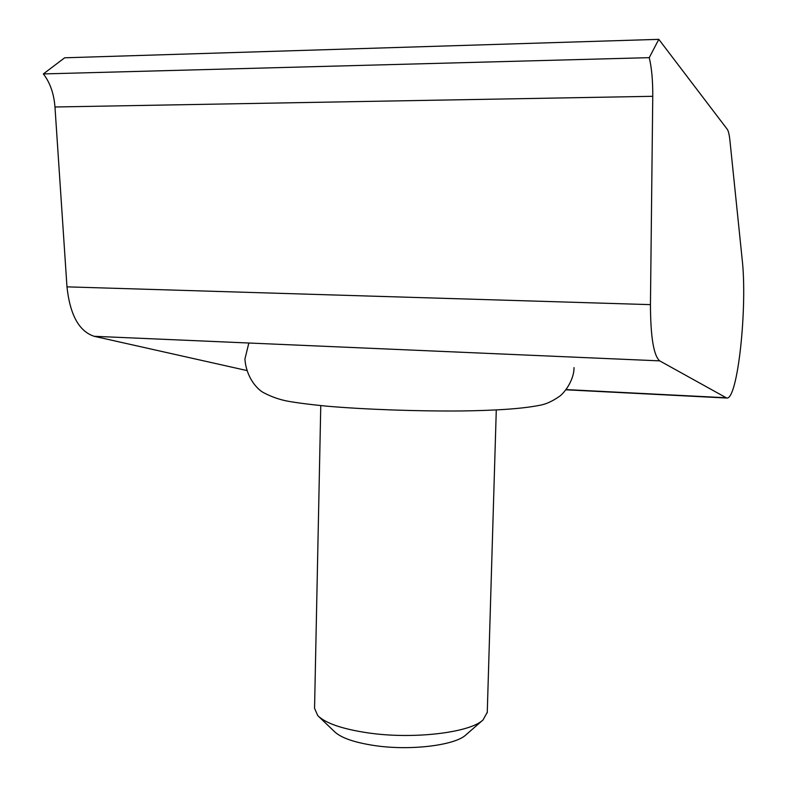 <?xml version="1.0" encoding="UTF-8"?>
<svg xmlns="http://www.w3.org/2000/svg" width="787" height="787" viewBox="0 0 787 787"><rect width="100%" height="100%" fill="white"/><g stroke="black" fill="none" stroke-linecap="round" stroke-linejoin="round"><path stroke-width="1.18" d="M658.808 39.35L649.245 57.658C651.695 67.78 652.866 80.658 652.757 96.309L650.446 304.638C650.574 336.934 653.653 355.685 659.703 360.869L726.706 398.035C737.704 400.298 747.67 307.028 742.141 259.1L729.942 140.657C729.313 134.715 728.418 130.917 727.237 129.255L658.808 39.35L64.662 57.795L43.354 73.929C50.034 82.507 53.91 93.525 54.972 106.993L66.974 286.852C69.994 314.859 79.054 331.347 94.145 336.295L246.479 370.451M649.245 57.658L43.354 73.929M320.771 405.61L314.554 708.31L317.741 715.59C325.543 723.273 342.286 729.037 367.962 732.874C413.136 739.554 470.016 732.717 483.061 719.918L465.894 734.891C455.014 745.417 410.125 750.936 374.455 745.555C354.12 742.466 340.732 737.763 334.288 731.438L318.981 716.79M483.061 719.918L487.271 712.294M652.757 96.309L54.972 106.993M650.446 304.638L66.974 286.852M659.703 360.869L94.145 336.295M725.732 397.75L566.05 389.575M726.706 398.035L565.873 389.791M487.251 712.835L496.282 410.017M244.934 359.275C246.331 377.022 256.523 388.532 262.937 392.329C270.767 396.53 278.854 399.452 287.186 401.075C296.738 402.816 309.921 404.518 326.743 406.171C365.178 409.486 417.651 411.345 462.254 410.952C493.665 410.48 521.653 409.033 540.935 405.059C546.296 403.987 552.159 401.301 558.534 396.982C563.276 394.346 574.038 381.124 574.028 367.588M248.84 343.024L244.944 358.97"/></g></svg>
